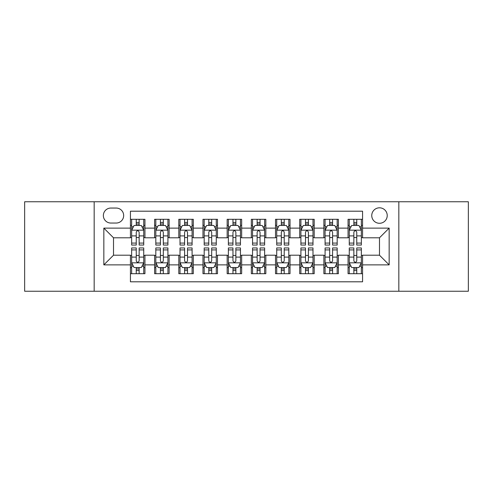 <?xml version="1.0" encoding="UTF-8"?>
<svg xmlns="http://www.w3.org/2000/svg" width="493" height="493" viewBox="0 0 493 493"><rect width="100%" height="100%" fill="white"/><g stroke="black" fill="none" stroke-linecap="round" stroke-linejoin="round"><path stroke-width="0.74" d="M379.487 207.812A7.74 7.74 0 0 0 371.753 215.552A7.74 7.74 0 0 0 379.487 223.286A7.74 7.74 0 0 0 387.227 215.552A7.74 7.74 0 0 0 379.487 207.812M398.831 291.234L468.35 291.234L468.35 201.766L398.831 201.766L398.831 291.234L94.169 291.234L94.169 201.766L24.65 201.766L24.65 291.234L94.169 291.234M362.565 219.299L348.058 219.299L348.058 228.123L338.383 228.123L338.383 237.792L348.058 237.792L348.058 228.123M338.383 228.123L338.383 219.299L323.876 219.299L323.876 228.123L314.201 228.123L314.201 237.792L323.876 237.792L323.876 228.123M314.201 228.123L314.201 219.299L299.695 219.299L299.695 228.123L290.026 228.123L290.026 237.792L299.695 237.792L299.695 228.123M290.026 228.123L290.026 219.299L275.513 219.299L275.513 228.123L265.844 228.123L265.844 237.792L275.513 237.792L275.513 228.123M265.844 228.123L265.844 219.299L251.338 219.299L251.338 228.123L241.662 228.123L241.662 237.792L251.338 237.792L251.338 228.123M241.662 228.123L241.662 219.299L227.156 219.299L227.156 228.123L217.487 228.123L217.487 237.792L227.156 237.792L227.156 228.123M217.487 228.123L217.487 219.299L202.974 219.299L202.974 228.123L193.305 228.123L193.305 237.792L202.974 237.792L202.974 228.123M193.305 228.123L193.305 219.299L178.799 219.299L178.799 228.123L169.124 228.123L169.124 237.792L178.799 237.792L178.799 228.123M169.124 228.123L169.124 219.299L154.617 219.299L154.617 237.792L144.942 237.792L144.942 219.299L130.435 219.299M130.435 273.701L144.942 273.701L144.942 255.208L154.617 255.208L154.617 273.701L169.124 273.701L169.124 255.208L178.799 255.208L178.799 264.877L169.124 264.877M178.799 264.877L178.799 273.701L193.305 273.701L193.305 255.208L202.974 255.208L202.974 264.877L193.305 264.877M202.974 264.877L202.974 273.701L217.487 273.701L217.487 255.208L227.156 255.208L227.156 264.877L217.487 264.877M227.156 264.877L227.156 273.701L241.662 273.701L241.662 255.208L251.338 255.208L251.338 264.877L241.662 264.877M251.338 264.877L251.338 273.701L265.844 273.701L265.844 255.208L275.513 255.208L275.513 264.877L265.844 264.877M275.513 264.877L275.513 273.701L290.026 273.701L290.026 255.208L299.695 255.208L299.695 264.877L290.026 264.877M299.695 264.877L299.695 273.701L314.201 273.701L314.201 255.208L323.876 255.208L323.876 264.877L314.201 264.877M323.876 264.877L323.876 273.701L338.383 273.701L338.383 255.208L348.058 255.208L348.058 264.877L338.383 264.877M110.851 223.046L116.169 223.046A7.494 7.494 0 0 0 123.669 215.552A7.494 7.494 0 0 0 116.169 208.052L110.851 208.052A7.494 7.494 0 0 0 103.357 215.552A7.494 7.494 0 0 0 110.851 223.046M398.831 201.766L94.169 201.766M362.565 228.123L362.565 211.195L130.435 211.195L130.435 237.792L113.513 237.792L113.513 255.208L130.435 255.208L130.435 281.805L362.565 281.805L362.565 255.208L379.487 255.208L379.487 237.792L362.565 237.792L362.565 228.123L389.162 228.123L389.162 264.877L362.565 264.877M130.435 264.877L103.838 264.877L103.838 228.123L130.435 228.123M348.058 264.877L348.058 273.701L362.565 273.701M130.435 225.344L131.643 225.344M136.241 225.344L139.143 225.344M143.734 225.344L144.942 225.344M130.435 237.552L131.643 237.552M136.241 237.552L139.143 237.552M143.734 237.552L144.942 237.552M130.435 255.448L131.643 255.448M136.241 255.448L139.143 255.448M143.734 255.448L144.942 255.448M130.435 267.656L131.643 267.656M136.241 267.656L139.143 267.656M143.734 267.656L144.942 267.656M154.617 237.552L155.825 237.552M160.422 237.552L163.319 237.552M167.916 237.552L169.124 237.552M154.617 225.344L155.825 225.344M160.422 225.344L163.319 225.344M167.916 225.344L169.124 225.344M154.617 255.448L155.825 255.448M160.422 255.448L163.319 255.448M167.916 255.448L169.124 255.448M154.617 267.656L155.825 267.656M160.422 267.656L163.319 267.656M167.916 267.656L169.124 267.656M178.799 255.448L180.007 255.448M184.598 255.448L187.5 255.448M192.097 255.448L193.305 255.448M178.799 267.656L180.007 267.656M184.598 267.656L187.5 267.656M192.097 267.656L193.305 267.656M178.799 225.344L180.007 225.344M184.598 225.344L187.5 225.344M192.097 225.344L193.305 225.344M178.799 237.552L180.007 237.552M184.598 237.552L187.5 237.552M192.097 237.552L193.305 237.552M202.974 255.448L204.188 255.448M208.779 255.448L211.682 255.448M216.273 255.448L217.487 255.448M202.974 267.656L204.188 267.656M208.779 267.656L211.682 267.656M216.273 267.656L217.487 267.656M202.974 225.344L204.188 225.344M208.779 225.344L211.682 225.344M216.273 225.344L217.487 225.344M202.974 237.552L204.188 237.552M208.779 237.552L211.682 237.552M216.273 237.552L217.487 237.552M227.156 255.448L228.364 255.448M232.961 255.448L235.864 255.448M240.455 255.448L241.662 255.448M227.156 267.656L228.364 267.656M232.961 267.656L235.864 267.656M240.455 267.656L241.662 267.656M227.156 225.344L228.364 225.344M232.961 225.344L235.864 225.344M240.455 225.344L241.662 225.344M227.156 237.552L228.364 237.552M232.961 237.552L235.864 237.552M240.455 237.552L241.662 237.552M251.338 255.448L252.545 255.448M257.136 255.448L260.039 255.448M264.636 255.448L265.844 255.448M251.338 267.656L252.545 267.656M257.136 267.656L260.039 267.656M264.636 267.656L265.844 267.656M251.338 225.344L252.545 225.344M257.136 225.344L260.039 225.344M264.636 225.344L265.844 225.344M251.338 237.552L252.545 237.552M257.136 237.552L260.039 237.552M264.636 237.552L265.844 237.552M275.513 255.448L276.727 255.448M281.318 255.448L284.221 255.448M288.812 255.448L290.026 255.448M275.513 267.656L276.727 267.656M281.318 267.656L284.221 267.656M288.812 267.656L290.026 267.656M275.513 225.344L276.727 225.344M281.318 225.344L284.221 225.344M288.812 225.344L290.026 225.344M275.513 237.552L276.727 237.552M281.318 237.552L284.221 237.552M288.812 237.552L290.026 237.552M299.695 255.448L300.903 255.448M305.5 255.448L308.402 255.448M312.993 255.448L314.201 255.448M299.695 267.656L300.903 267.656M305.5 267.656L308.402 267.656M312.993 267.656L314.201 267.656M299.695 225.344L300.903 225.344M305.5 225.344L308.402 225.344M312.993 225.344L314.201 225.344M299.695 237.552L300.903 237.552M305.5 237.552L308.402 237.552M312.993 237.552L314.201 237.552M323.876 255.448L325.084 255.448M329.681 255.448L332.578 255.448M337.175 255.448L338.383 255.448M323.876 267.656L325.084 267.656M329.681 267.656L332.578 267.656M337.175 267.656L338.383 267.656M323.876 225.344L325.084 225.344M329.681 225.344L332.578 225.344M337.175 225.344L338.383 225.344M323.876 237.552L325.084 237.552M329.681 237.552L332.578 237.552M337.175 237.552L338.383 237.552M348.058 255.448L349.266 255.448M353.857 255.448L356.759 255.448M361.357 255.448L362.565 255.448M348.058 267.656L349.266 267.656M353.857 267.656L356.759 267.656M361.357 267.656L362.565 267.656M348.058 225.344L349.266 225.344M353.857 225.344L356.759 225.344M361.357 225.344L362.565 225.344M348.058 237.552L349.266 237.552M353.857 237.552L356.759 237.552M361.357 237.552L362.565 237.552M113.513 237.792L103.838 228.123M113.513 255.208L103.838 264.877M389.162 228.123L379.487 237.792M389.162 264.877L379.487 255.208M139.143 222.442L136.241 222.442M143.734 243.08L139.143 243.08L139.143 245.052L143.734 245.052L143.734 230.299L141.318 225.461L134.065 225.461L131.643 230.299L131.643 245.052L136.241 245.052L136.241 243.08L131.643 243.08M131.643 230.299L131.643 219.299M143.734 230.299L143.734 219.299M136.241 225.461L136.241 219.299M139.143 219.299L139.143 225.461M139.143 243.08L139.143 232.111C138.176 230.249 137.208 230.249 136.241 232.111L136.241 243.08M136.241 270.558L139.143 270.558M131.643 249.92L136.241 249.92L136.241 247.948L131.643 247.948L131.643 262.701L134.065 267.539L141.318 267.539L143.734 262.701L143.734 247.948L139.143 247.948L139.143 249.92L143.734 249.92M143.734 262.701L143.734 273.701M131.643 262.701L131.643 273.701M139.143 267.539L139.143 273.701M136.241 273.701L136.241 267.539M136.241 249.92L136.241 260.889C137.208 262.751 138.176 262.751 139.143 260.889L139.143 249.92M163.319 222.442L160.422 222.442M167.916 243.08L163.319 243.08L163.319 245.052L167.916 245.052L167.916 230.299L165.5 225.461L158.241 225.461L155.825 230.299L155.825 245.052L160.422 245.052L160.422 243.08L155.825 243.08M155.825 230.299L155.825 219.299M167.916 230.299L167.916 219.299M160.422 225.461L160.422 219.299M163.319 219.299L163.319 225.461M163.319 243.08L163.319 232.111C162.357 230.249 161.39 230.249 160.422 232.111L160.422 243.08M187.5 222.442L184.598 222.442M192.097 243.08L187.5 243.08L187.5 245.052L192.097 245.052L192.097 230.299L189.676 225.461L182.422 225.461L180.007 230.299L180.007 245.052L184.598 245.052L184.598 243.08L180.007 243.08M180.007 230.299L180.007 219.299M192.097 230.299L192.097 219.299M184.598 225.461L184.598 219.299M187.5 219.299L187.5 225.461M187.5 243.08L187.5 232.111C186.533 230.249 185.565 230.249 184.598 232.111L184.598 243.08M211.682 222.442L208.779 222.442M216.273 243.08L211.682 243.08L211.682 245.052L216.273 245.052L216.273 230.299L213.857 225.461L206.604 225.461L204.188 230.299L204.188 245.052L208.779 245.052L208.779 243.08L204.188 243.08M204.188 230.299L204.188 219.299M216.273 230.299L216.273 219.299M208.779 225.461L208.779 219.299M211.682 219.299L211.682 225.461M211.682 243.08L211.682 232.111C210.714 230.249 209.747 230.249 208.779 232.111L208.779 243.08M235.864 222.442L232.961 222.442M240.455 243.08L235.864 243.08L235.864 245.052L240.455 245.052L240.455 230.299L238.039 225.461L230.786 225.461L228.364 230.299L228.364 245.052L232.961 245.052L232.961 243.08L228.364 243.08M228.364 230.299L228.364 219.299M240.455 230.299L240.455 219.299M232.961 225.461L232.961 219.299M235.864 219.299L235.864 225.461M235.864 243.08L235.864 232.111C234.896 230.249 233.929 230.249 232.961 232.111L232.961 243.08M160.422 270.558L163.319 270.558M155.825 249.92L160.422 249.92L160.422 247.948L155.825 247.948L155.825 262.701L158.241 267.539L165.5 267.539L167.916 262.701L167.916 247.948L163.319 247.948L163.319 249.92L167.916 249.92M167.916 262.701L167.916 273.701M155.825 262.701L155.825 273.701M163.319 267.539L163.319 273.701M160.422 273.701L160.422 267.539M160.422 249.92L160.422 260.889C161.384 262.751 162.351 262.751 163.319 260.889L163.319 249.92M184.598 270.558L187.5 270.558M180.007 249.92L184.598 249.92L184.598 247.948L180.007 247.948L180.007 262.701L182.422 267.539L189.676 267.539L192.097 262.701L192.097 247.948L187.5 247.948L187.5 249.92L192.097 249.92M192.097 262.701L192.097 273.701M180.007 262.701L180.007 273.701M187.5 267.539L187.5 273.701M184.598 273.701L184.598 267.539M184.598 249.92L184.598 260.889C185.565 262.751 186.533 262.751 187.5 260.889L187.5 249.92M208.779 270.558L211.682 270.558M204.188 249.92L208.779 249.92L208.779 247.948L204.188 247.948L204.188 262.701L206.604 267.539L213.857 267.539L216.273 262.701L216.273 247.948L211.682 247.948L211.682 249.92L216.273 249.92M216.273 262.701L216.273 273.701M204.188 262.701L204.188 273.701M211.682 267.539L211.682 273.701M208.779 273.701L208.779 267.539M208.779 249.92L208.779 260.889C209.747 262.751 210.714 262.751 211.682 260.889L211.682 249.92M232.961 270.558L235.864 270.558M228.364 249.92L232.961 249.92L232.961 247.948L228.364 247.948L228.364 262.701L230.786 267.539L238.039 267.539L240.455 262.701L240.455 247.948L235.864 247.948L235.864 249.92L240.455 249.92M240.455 262.701L240.455 273.701M228.364 262.701L228.364 273.701M235.864 267.539L235.864 273.701M232.961 273.701L232.961 267.539M232.961 249.92L232.961 260.889C233.922 262.751 234.89 262.751 235.864 260.889L235.864 249.92M260.039 222.442L257.136 222.442M264.636 243.08L260.039 243.08L260.039 245.052L264.636 245.052L264.636 230.299L262.214 225.461L254.961 225.461L252.545 230.299L252.545 245.052L257.136 245.052L257.136 243.08L252.545 243.08M252.545 230.299L252.545 219.299M264.636 230.299L264.636 219.299M257.136 225.461L257.136 219.299M260.039 219.299L260.039 225.461M260.039 243.08L260.039 232.111C259.078 230.249 258.11 230.249 257.136 232.111L257.136 243.08M257.136 270.558L260.039 270.558M252.545 249.92L257.136 249.92L257.136 247.948L252.545 247.948L252.545 262.701L254.961 267.539L262.214 267.539L264.636 262.701L264.636 247.948L260.039 247.948L260.039 249.92L264.636 249.92M264.636 262.701L264.636 273.701M252.545 262.701L252.545 273.701M260.039 267.539L260.039 273.701M257.136 273.701L257.136 267.539M257.136 249.92L257.136 260.889C258.104 262.751 259.071 262.751 260.039 260.889L260.039 249.92M284.221 222.442L281.318 222.442M288.812 243.08L284.221 243.08L284.221 245.052L288.812 245.052L288.812 230.299L286.396 225.461L279.143 225.461L276.727 230.299L276.727 245.052L281.318 245.052L281.318 243.08L276.727 243.08M276.727 230.299L276.727 219.299M288.812 230.299L288.812 219.299M281.318 225.461L281.318 219.299M284.221 219.299L284.221 225.461M284.221 243.08L284.221 232.111C283.253 230.249 282.286 230.249 281.318 232.111L281.318 243.08M281.318 270.558L284.221 270.558M276.727 249.92L281.318 249.92L281.318 247.948L276.727 247.948L276.727 262.701L279.143 267.539L286.396 267.539L288.812 262.701L288.812 247.948L284.221 247.948L284.221 249.92L288.812 249.92M288.812 262.701L288.812 273.701M276.727 262.701L276.727 273.701M284.221 267.539L284.221 273.701M281.318 273.701L281.318 267.539M281.318 249.92L281.318 260.889C282.286 262.751 283.253 262.751 284.221 260.889L284.221 249.92M308.402 222.442L305.5 222.442M312.993 243.08L308.402 243.08L308.402 245.052L312.993 245.052L312.993 230.299L310.578 225.461L303.324 225.461L300.903 230.299L300.903 245.052L305.5 245.052L305.5 243.08L300.903 243.08M300.903 230.299L300.903 219.299M312.993 230.299L312.993 219.299M305.5 225.461L305.5 219.299M308.402 219.299L308.402 225.461M308.402 243.08L308.402 232.111C307.435 230.249 306.467 230.249 305.5 232.111L305.5 243.08M305.5 270.558L308.402 270.558M300.903 249.92L305.5 249.92L305.5 247.948L300.903 247.948L300.903 262.701L303.324 267.539L310.578 267.539L312.993 262.701L312.993 247.948L308.402 247.948L308.402 249.92L312.993 249.92M312.993 262.701L312.993 273.701M300.903 262.701L300.903 273.701M308.402 267.539L308.402 273.701M305.5 273.701L305.5 267.539M305.5 249.92L305.5 260.889C306.467 262.751 307.435 262.751 308.402 260.889L308.402 249.92M332.578 222.442L329.681 222.442M337.175 243.08L332.578 243.08L332.578 245.052L337.175 245.052L337.175 230.299L334.759 225.461L327.5 225.461L325.084 230.299L325.084 245.052L329.681 245.052L329.681 243.08L325.084 243.08M325.084 230.299L325.084 219.299M337.175 230.299L337.175 219.299M329.681 225.461L329.681 219.299M332.578 219.299L332.578 225.461M332.578 243.08L332.578 232.111C331.616 230.249 330.649 230.249 329.681 232.111L329.681 243.08M329.681 270.558L332.578 270.558M325.084 249.92L329.681 249.92L329.681 247.948L325.084 247.948L325.084 262.701L327.5 267.539L334.759 267.539L337.175 262.701L337.175 247.948L332.578 247.948L332.578 249.92L337.175 249.92M337.175 262.701L337.175 273.701M325.084 262.701L325.084 273.701M332.578 267.539L332.578 273.701M329.681 273.701L329.681 267.539M329.681 249.92L329.681 260.889C330.643 262.751 331.61 262.751 332.578 260.889L332.578 249.92M356.759 222.442L353.857 222.442M361.357 243.08L356.759 243.08L356.759 245.052L361.357 245.052L361.357 230.299L358.935 225.461L351.682 225.461L349.266 230.299L349.266 245.052L353.857 245.052L353.857 243.08L349.266 243.08M349.266 230.299L349.266 219.299M361.357 230.299L361.357 219.299M353.857 225.461L353.857 219.299M356.759 219.299L356.759 225.461M356.759 243.08L356.759 232.111C355.792 230.249 354.824 230.249 353.857 232.111L353.857 243.08M353.857 270.558L356.759 270.558M349.266 249.92L353.857 249.92L353.857 247.948L349.266 247.948L349.266 262.701L351.682 267.539L358.935 267.539L361.357 262.701L361.357 247.948L356.759 247.948L356.759 249.92L361.357 249.92M361.357 262.701L361.357 273.701M349.266 262.701L349.266 273.701M356.759 267.539L356.759 273.701M353.857 273.701L353.857 267.539M353.857 249.92L353.857 260.889C354.824 262.751 355.792 262.751 356.759 260.889L356.759 249.92M154.617 264.877L144.942 264.877M154.617 228.123L144.942 228.123M143.673 230.176L131.705 230.176M131.643 226.792L133.4 226.792M141.984 226.792L143.734 226.792M136.241 235.907L131.643 235.907M143.734 235.907L139.143 235.907M139.143 223.982L136.241 223.982M131.705 262.824L143.673 262.824M143.734 266.208L141.984 266.208M133.4 266.208L131.643 266.208M139.143 257.093L143.734 257.093M131.643 257.093L136.241 257.093M136.241 269.018L139.143 269.018M167.854 230.176L155.887 230.176M155.825 226.792L157.581 226.792M166.166 226.792L167.916 226.792M160.422 235.907L155.825 235.907M167.916 235.907L163.319 235.907M163.319 223.982L160.422 223.982M192.036 230.176L180.068 230.176M180.007 226.792L181.757 226.792M190.341 226.792L192.097 226.792M184.598 235.907L180.007 235.907M192.097 235.907L187.5 235.907M187.5 223.982L184.598 223.982M216.217 230.176L204.244 230.176M204.188 226.792L205.938 226.792M214.523 226.792L216.273 226.792M208.779 235.907L204.188 235.907M216.273 235.907L211.682 235.907M211.682 223.982L208.779 223.982M240.393 230.176L228.425 230.176M228.364 226.792L230.12 226.792M238.704 226.792L240.455 226.792M232.961 235.907L228.364 235.907M240.455 235.907L235.864 235.907M235.864 223.982L232.961 223.982M155.887 262.824L167.854 262.824M167.916 266.208L166.166 266.208M157.581 266.208L155.825 266.208M163.319 257.093L167.916 257.093M155.825 257.093L160.422 257.093M160.422 269.018L163.319 269.018M180.068 262.824L192.036 262.824M192.097 266.208L190.341 266.208M181.757 266.208L180.007 266.208M187.5 257.093L192.097 257.093M180.007 257.093L184.598 257.093M184.598 269.018L187.5 269.018M204.244 262.824L216.217 262.824M216.273 266.208L214.523 266.208M205.938 266.208L204.188 266.208M211.682 257.093L216.273 257.093M204.188 257.093L208.779 257.093M208.779 269.018L211.682 269.018M228.425 262.824L240.393 262.824M240.455 266.208L238.704 266.208M230.12 266.208L228.364 266.208M235.864 257.093L240.455 257.093M228.364 257.093L232.961 257.093M232.961 269.018L235.864 269.018M264.575 230.176L252.607 230.176M252.545 226.792L254.296 226.792M262.88 226.792L264.636 226.792M257.136 235.907L252.545 235.907M264.636 235.907L260.039 235.907M260.039 223.982L257.136 223.982M252.607 262.824L264.575 262.824M264.636 266.208L262.88 266.208M254.296 266.208L252.545 266.208M260.039 257.093L264.636 257.093M252.545 257.093L257.136 257.093M257.136 269.018L260.039 269.018M288.756 230.176L276.783 230.176M276.727 226.792L278.477 226.792M287.062 226.792L288.812 226.792M281.318 235.907L276.727 235.907M288.812 235.907L284.221 235.907M284.221 223.982L281.318 223.982M276.783 262.824L288.756 262.824M288.812 266.208L287.062 266.208M278.477 266.208L276.727 266.208M284.221 257.093L288.812 257.093M276.727 257.093L281.318 257.093M281.318 269.018L284.221 269.018M312.932 230.176L300.964 230.176M300.903 226.792L302.659 226.792M311.243 226.792L312.993 226.792M305.5 235.907L300.903 235.907M312.993 235.907L308.402 235.907M308.402 223.982L305.5 223.982M300.964 262.824L312.932 262.824M312.993 266.208L311.243 266.208M302.659 266.208L300.903 266.208M308.402 257.093L312.993 257.093M300.903 257.093L305.5 257.093M305.5 269.018L308.402 269.018M337.113 230.176L325.146 230.176M325.084 226.792L326.834 226.792M335.419 226.792L337.175 226.792M329.681 235.907L325.084 235.907M337.175 235.907L332.578 235.907M332.578 223.982L329.681 223.982M325.146 262.824L337.113 262.824M337.175 266.208L335.419 266.208M326.834 266.208L325.084 266.208M332.578 257.093L337.175 257.093M325.084 257.093L329.681 257.093M329.681 269.018L332.578 269.018M361.295 230.176L349.327 230.176M349.266 226.792L351.016 226.792M359.6 226.792L361.357 226.792M353.857 235.907L349.266 235.907M361.357 235.907L356.759 235.907M356.759 223.982L353.857 223.982M349.327 262.824L361.295 262.824M361.357 266.208L359.6 266.208M351.016 266.208L349.266 266.208M356.759 257.093L361.357 257.093M349.266 257.093L353.857 257.093M353.857 269.018L356.759 269.018"/></g></svg>
